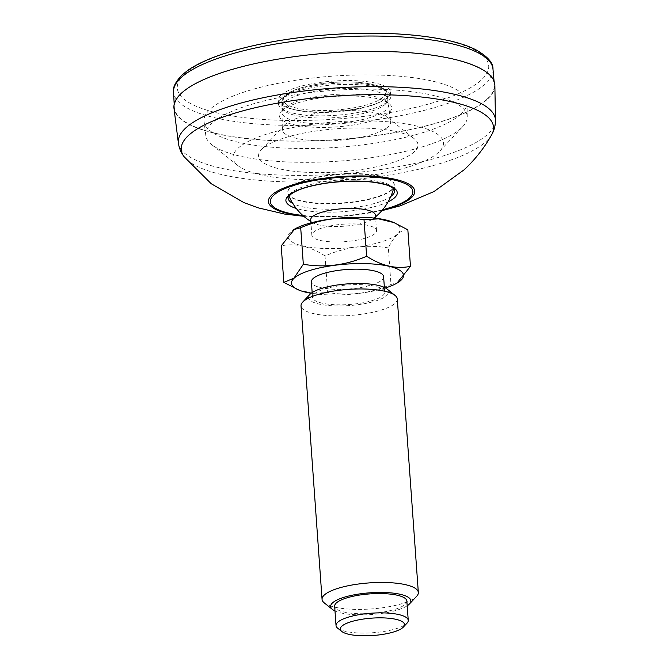 <?xml version="1.0" encoding="UTF-8"?>
<svg xmlns="http://www.w3.org/2000/svg" width="669" height="669" viewBox="0 0 669 669"><rect width="100%" height="100%" fill="white"/><g stroke="black" fill="none" stroke-linecap="round" stroke-linejoin="round"><path stroke-width="0.5" stroke-dasharray="3.35 2.51" d="M391.867 189.494A53.47 14.467 -4.1 0 1 335.47 203.309A53.47 14.467 -4.1 0 1 287.913 193.458A53.47 14.467 -4.1 0 1 290.12 187.537A53.47 14.467 -4.1 0 1 350.656 173.614A53.47 14.467 -4.1 0 1 394.242 185.831A53.47 14.467 -4.1 0 1 391.867 189.494M494.868 85.389A160.869 43.527 -4.1 0 1 487.45 99.204A160.869 43.527 -4.1 0 1 312.691 140.925A160.869 43.527 -4.1 0 1 173.99 108.395M487.015 99.196A160.418 43.41 -4.1 0 1 311.202 140.841A160.418 43.41 -4.1 0 1 174.366 107.508A160.418 43.41 -4.1 0 1 331.28 52.96A160.418 43.41 -4.1 0 1 494.366 84.57A160.418 43.41 -4.1 0 1 487.015 99.196M375.409 215.159A32.421 8.772 -4.1 0 1 373.093 218.763A32.421 8.772 -4.1 0 1 343.699 226.231A32.421 8.772 -4.1 0 1 313.544 223.028A32.421 8.772 -4.1 0 1 310.734 219.8M337.686 628.191A36.193 9.792 175.9 0 0 372.123 632.782A36.193 9.792 175.9 0 0 406.576 623.625A36.193 9.792 175.9 0 0 406.978 623.224M324.264 602.903A48.26 13.062 175.9 0 0 370.174 609.024A48.26 13.062 175.9 0 0 416.118 596.815A48.26 13.062 175.9 0 0 416.662 596.28M334.993 610.973A40.215 10.88 175.9 0 0 371.529 614.51A40.215 10.88 175.9 0 0 407.195 605.796M386.883 288.899A40.215 10.88 -4.1 0 1 349.385 305.566A40.215 10.88 -4.1 0 1 309.889 294.419M397.294 298.984A48.26 13.062 -4.1 0 1 350.096 315.467A48.26 13.062 -4.1 0 1 301.025 305.892M407.847 229.81C400.882 229.517 394.384 235.555 388.355 247.923L390.98 284.45L397.888 282.594M388.355 247.923C366.846 244.252 345.739 246.928 325.042 255.943L327.659 292.478C349.176 296.141 370.283 293.474 390.98 284.45M297.789 289.618L313.008 293.34L327.659 292.478M325.042 255.943C310.006 246.251 295.397 242.889 281.214 245.858M392.586 222.041A56.163 15.195 -4.1 0 1 382.041 241.643A56.163 15.195 -4.1 0 1 314.079 247.773A56.163 15.195 -4.1 0 1 290.739 231.9A56.163 15.195 -4.1 0 1 294.72 229.057M313.326 232.335A32.421 8.772 -4.1 0 1 348.783 223.914A32.421 8.772 -4.1 0 1 376.522 230.604A32.421 8.772 -4.1 0 1 344.803 241.676A32.421 8.772 -4.1 0 1 311.838 235.245A32.421 8.772 -4.1 0 1 313.326 232.335M385.461 287.954A56.163 15.195 -4.1 0 1 311.169 293.281M383.605 276.682A36.193 9.792 -4.1 0 1 348.198 289.033A36.193 9.792 -4.1 0 1 311.394 281.858M314.171 294.051A36.193 9.792 -4.1 0 1 353.75 284.651A36.193 9.792 -4.1 0 1 384.708 292.127A36.193 9.792 -4.1 0 1 349.31 304.487A36.193 9.792 -4.1 0 1 312.507 297.304A36.193 9.792 -4.1 0 1 314.171 294.051M406.852 601.063A36.193 9.792 -4.1 0 1 371.454 613.423A36.193 9.792 -4.1 0 1 334.651 606.239M385.386 104.18A53.085 14.367 -4.1 0 1 334.86 117.61A53.085 14.367 -4.1 0 1 284.358 110.878A53.085 14.367 -4.1 0 1 281.925 106.789A53.085 14.367 -4.1 0 1 333.856 88.877A53.085 14.367 -4.1 0 1 387.803 99.204A53.085 14.367 -4.1 0 1 385.98 103.595A53.085 14.367 -4.1 0 1 385.386 104.18M383.078 97.189A51.179 13.848 -4.1 0 1 296.743 108.135A51.179 13.848 -4.1 0 1 323.319 83.433A51.179 13.848 -4.1 0 1 383.078 97.189M280.813 95.224A56.305 15.236 175.9 0 0 278.22 100.283A56.305 15.236 175.9 0 0 335.47 111.447A56.305 15.236 175.9 0 0 390.545 92.23A56.305 15.236 175.9 0 0 342.386 80.606A56.305 15.236 175.9 0 0 280.813 95.224M281.089 99.087A56.305 15.236 175.9 0 0 278.496 104.138A56.305 15.236 175.9 0 0 281.072 108.253A56.305 15.236 175.9 0 0 334.634 115.386A56.305 15.236 175.9 0 0 388.229 101.144A56.305 15.236 175.9 0 0 388.856 100.526A56.305 15.236 175.9 0 0 390.821 96.093A56.305 15.236 175.9 0 0 342.662 84.47A56.305 15.236 175.9 0 0 281.089 99.087M438.613 152.248A105.476 28.541 -4.1 0 1 338.213 178.932A105.476 28.541 -4.1 0 1 237.871 165.561A105.476 28.541 -4.1 0 1 336.214 121.85A105.476 28.541 -4.1 0 1 439.792 151.085A105.476 28.541 -4.1 0 1 438.613 152.248M461.209 128.147A131.065 35.465 -4.1 0 1 336.44 161.296A131.065 35.465 -4.1 0 1 211.747 144.68A131.065 35.465 -4.1 0 1 205.818 135.631A131.065 35.465 -4.1 0 1 333.956 90.365A131.065 35.465 -4.1 0 1 467.255 116.891A131.065 35.465 -4.1 0 1 462.672 126.692A131.065 35.465 -4.1 0 1 461.209 128.147M460.933 114.115A131.835 35.674 -4.1 0 1 317.716 148.309A131.835 35.674 -4.1 0 1 204.045 121.649A131.835 35.674 -4.1 0 1 332.936 76.115A131.835 35.674 -4.1 0 1 467.012 102.8A131.835 35.674 -4.1 0 1 460.933 114.115M414.287 151.779A79.904 21.625 -4.1 0 1 315.818 172.602A79.904 21.625 -4.1 0 1 261.336 149.739A79.904 21.625 -4.1 0 1 336.708 128.749A79.904 21.625 -4.1 0 1 414.312 138.776A79.904 21.625 -4.1 0 1 414.287 151.779M388.179 126.734A54.314 14.693 -4.1 0 1 328.387 140.85A54.314 14.693 -4.1 0 1 282.31 129.41A54.314 14.693 -4.1 0 1 284.208 125.346A54.314 14.693 -4.1 0 1 352.78 110.611A54.314 14.693 -4.1 0 1 388.187 117.895A54.314 14.693 -4.1 0 1 390.646 121.641A54.314 14.693 -4.1 0 1 388.179 126.734M351.3 94.028A53.395 14.45 175.9 0 0 284.484 107.926A53.395 14.45 175.9 0 0 283.89 108.52A53.395 14.45 175.9 0 0 282.025 112.509A53.395 14.45 175.9 0 0 336.323 123.322A53.395 14.45 175.9 0 0 388.522 104.874A53.395 14.45 175.9 0 0 386.105 101.195A53.395 14.45 175.9 0 0 351.3 94.028M281.917 110.669A56.305 15.236 175.9 0 0 281.289 111.288A56.305 15.236 175.9 0 0 336.582 126.901A56.305 15.236 175.9 0 0 389.082 103.57A56.305 15.236 175.9 0 0 335.512 96.428A56.305 15.236 175.9 0 0 281.917 110.669M302.814 215.46A71.424 19.326 175.9 0 0 382.626 209.74M382.191 210.25A73.356 19.853 -4.1 0 1 303.325 215.903M178.372 143.024A158.971 43.017 175.9 0 0 315.442 175.169A158.971 43.017 175.9 0 0 488.136 133.934A158.971 43.017 175.9 0 0 495.461 120.295M491.673 134.762A156.554 42.364 -4.1 0 1 486.371 141.251A156.554 42.364 -4.1 0 1 328.83 181.358A156.554 42.364 -4.1 0 1 184.192 156.805M391.842 189.912A53.411 14.45 -4.1 0 1 333.438 203.777A53.411 14.45 -4.1 0 1 287.754 192.747A53.411 14.45 -4.1 0 1 339.994 174.517A53.411 14.45 -4.1 0 1 394.3 185.112A53.411 14.45 -4.1 0 1 391.842 189.912M390.83 196.443A53.411 14.45 -4.1 0 1 342.444 208.728A53.411 14.45 -4.1 0 1 292.796 203.468M288.966 196.101A55.502 55.502 0 0 1 287.913 193.458L288.138 198.124A53.411 14.45 -4.1 0 1 340.379 179.894A53.411 14.45 -4.1 0 1 394.685 190.489L394.242 185.831A55.502 55.502 0 0 1 393.573 188.599M388.104 201.854A55.82 15.103 -4.1 0 1 296.267 208.435M184.46 74.083A156.111 42.247 175.9 0 0 366.737 116.046A156.111 42.247 175.9 0 0 447.804 40.709A156.111 42.247 175.9 0 0 184.46 74.083M492.978 69.074A160.134 43.334 -4.1 0 1 485.635 83.675A160.134 43.334 -4.1 0 1 310.132 125.254A160.134 43.334 -4.1 0 1 173.539 91.979M384.708 98.686A52.784 14.283 -4.1 0 1 326.606 112.4A52.784 14.283 -4.1 0 1 281.833 101.278A52.784 14.283 -4.1 0 1 333.463 83.474A52.784 14.283 -4.1 0 1 387.117 93.735A52.784 14.283 -4.1 0 1 384.708 98.686M303.785 216.304L343.348 216.238L381.79 210.71M174.191 104.247L174.366 107.508M494.073 81.317L494.366 84.57M373.093 218.763A55.502 55.502 0 0 0 375.535 216.84M310.851 221.472A55.502 55.502 0 0 0 313.544 223.028M376.522 230.604L375.635 218.228M311.838 235.245L310.951 222.869M384.708 292.127L384.374 287.394M312.507 297.304L312.164 292.57M387.803 99.204L387.117 93.735C387.05 91.77 385.411 89.788 382.2 87.806C377.784 85.364 371.153 83.658 362.314 82.688C348.365 81.292 333.605 81.769 318.018 84.127C301.51 86.811 290.346 90.716 284.534 95.834L281.833 101.278L281.925 106.789M278.22 100.283L278.496 104.138M390.545 92.23L390.821 96.093M385.98 103.595L388.856 100.526M284.358 110.878L281.072 108.253M439.792 151.085L462.672 126.692M237.871 165.561L211.747 144.68M467.255 116.891L467.012 102.8M205.818 135.631L204.045 121.649M284.208 125.346L261.336 149.739M388.187 117.895L414.312 138.776M282.025 112.509L282.31 129.41M388.522 104.874L390.646 121.641M283.89 108.52L281.289 111.288M386.105 101.195L389.082 103.57"/><path stroke-width="1" d="M178.372 143.024L173.99 108.395A160.869 43.527 -4.1 0 1 331.272 52.834A160.869 43.527 -4.1 0 1 494.868 85.389L495.461 120.295A158.971 43.017 175.9 0 0 360.616 86.811A158.971 43.017 175.9 0 0 185.614 128.113A158.971 43.017 175.9 0 0 178.372 143.024C179.141 148.259 181.082 152.858 184.192 156.805A156.554 42.364 -4.1 0 1 188.432 135.514A156.554 42.364 -4.1 0 1 373.151 94.672A156.554 42.364 -4.1 0 1 491.673 134.762C484.264 147.941 475.057 159.632 464.052 169.851L433.947 191.585L400.279 205.818L381.79 210.71M310.951 222.869L310.734 219.8A32.421 8.772 -4.1 0 1 312.222 216.881A32.421 8.772 -4.1 0 1 347.679 208.469A32.421 8.772 -4.1 0 1 375.409 215.159L375.635 218.228M403.382 627.054L406.978 623.224A36.193 9.792 175.9 0 0 408.241 620.372A36.193 9.792 175.9 0 0 377.283 612.904A36.193 9.792 175.9 0 0 337.694 622.295A36.193 9.792 175.9 0 0 336.03 625.548A36.193 9.792 175.9 0 0 337.686 628.191L341.792 631.469A32.171 8.705 175.9 0 0 372.399 635.55A32.171 8.705 175.9 0 0 403.031 627.413A32.171 8.705 175.9 0 0 403.382 627.054A32.171 8.705 175.9 0 0 371.788 618.139A32.171 8.705 175.9 0 0 341.792 631.469M407.195 605.796A40.215 10.88 175.9 0 0 409.018 604.391A40.215 10.88 175.9 0 0 409.47 603.94L416.662 596.28A48.26 13.062 175.9 0 0 418.334 592.475A48.26 13.062 175.9 0 0 377.057 582.515A48.26 13.062 175.9 0 0 324.281 595.042A48.26 13.062 175.9 0 0 322.065 599.382A48.26 13.062 175.9 0 0 324.264 602.903L332.476 609.459A40.215 10.88 175.9 0 0 334.993 610.973M409.47 603.94A40.215 10.88 175.9 0 0 369.974 592.801A40.215 10.88 175.9 0 0 332.476 609.459M322.065 599.382L301.025 305.892A48.26 13.062 -4.1 0 1 302.706 302.087L309.889 294.419A40.215 10.88 -4.1 0 1 310.341 293.975A40.215 10.88 -4.1 0 1 348.624 283.807A40.215 10.88 -4.1 0 1 386.883 288.899L395.095 295.464A48.26 13.062 -4.1 0 1 397.294 298.984L418.334 592.475M302.706 302.087A48.26 13.062 -4.1 0 1 303.241 301.552A48.26 13.062 -4.1 0 1 349.185 289.343A48.26 13.062 -4.1 0 1 395.095 295.464M366.637 256.252C346.032 265.259 324.925 267.935 303.325 264.272L300.699 227.744C321.312 218.738 342.419 216.062 364.02 219.716L366.637 256.252C381.74 265.961 396.349 269.323 410.465 266.337L407.847 229.81L393.89 222.568L378.646 218.863L364.02 219.716M311.169 293.281A56.163 15.195 -4.1 0 1 299.093 290.154A56.163 15.195 -4.1 0 1 294.059 278.237A56.163 15.195 -4.1 0 1 369.171 263.778A56.163 15.195 -4.1 0 1 396.968 283.138L410.465 266.337M393.899 222.56L392.586 222.041A56.163 15.195 -4.1 0 0 343.088 217.768A56.163 15.195 -4.1 0 0 294.72 229.057L281.214 245.858L283.832 282.385L299.093 290.154M283.832 282.385L293.925 278.162L303.325 264.272M293.791 229.592L300.699 227.744M396.968 283.138A56.163 15.195 -4.1 0 1 385.461 287.954M312.164 292.57L311.394 281.858A36.193 9.792 -4.1 0 1 313.059 278.605A36.193 9.792 -4.1 0 1 352.647 269.206A36.193 9.792 -4.1 0 1 383.605 276.682L384.374 287.394M336.03 625.548L334.651 606.239A36.193 9.792 -4.1 0 1 336.315 602.986A36.193 9.792 -4.1 0 1 375.894 593.595A36.193 9.792 -4.1 0 1 406.852 601.063L408.241 620.372M303.325 215.903A73.356 19.853 -4.1 0 1 271.765 195.055A73.356 19.853 -4.1 0 1 363.551 175.964A73.356 19.853 -4.1 0 1 411.36 197.748A73.356 19.853 -4.1 0 1 382.191 210.25M382.626 209.74A71.424 19.326 175.9 0 0 383.621 178.188A71.424 19.326 175.9 0 0 273.613 195.315A71.424 19.326 175.9 0 0 302.814 215.46M292.796 203.468A53.411 14.45 -4.1 0 1 288.138 198.124C287.319 198.057 288.389 196.653 291.341 193.91C298.24 189.135 310.541 185.464 328.262 182.905C353.349 179.961 373.11 180.772 387.552 185.321L390.905 186.768C393.506 188.29 394.76 189.528 394.685 190.489A53.411 14.45 -4.1 0 1 392.226 195.289A53.411 14.45 -4.1 0 1 390.83 196.443M296.267 208.435A55.82 15.103 -4.1 0 1 332.836 182.252A55.82 15.103 -4.1 0 1 394.693 197.648A55.82 15.103 -4.1 0 1 388.104 201.854M174.191 104.247L173.539 91.979A160.134 43.334 -4.1 0 1 180.906 77.805A160.134 43.334 -4.1 0 1 355.64 36.243A160.134 43.334 -4.1 0 1 492.978 69.074L494.073 81.317M495.461 120.295C495.453 125.588 494.19 130.413 491.673 134.762M184.192 156.805L211.17 183.691L243.859 202.573L258.125 207.833L284.726 214.088L303.785 216.304M173.539 91.979C172.535 87.764 175.353 82.111 181.993 75.003L188.156 70.103C198.977 62.71 214.498 56.137 234.71 50.384C263.703 42.264 296.568 36.946 333.313 34.428C379.624 31.585 418.643 33.768 450.379 40.976C460.523 43.385 468.986 46.295 475.759 49.707C487.55 56.397 493.287 62.861 492.978 69.074M375.535 216.84A55.502 55.502 0 0 0 393.573 188.599M288.966 196.101A55.502 55.502 0 0 0 310.851 221.472"/></g></svg>
